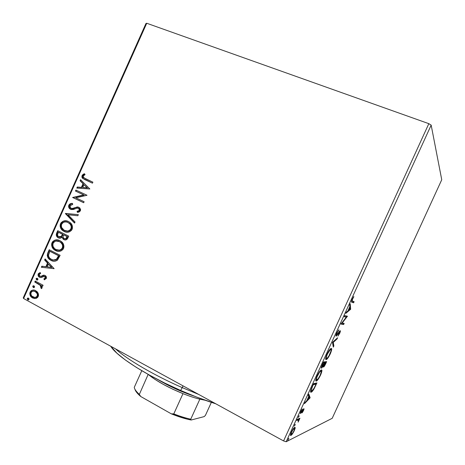 <?xml version="1.0" encoding="UTF-8"?>
<svg xmlns="http://www.w3.org/2000/svg" width="465" height="465" viewBox="0 0 465 465"><rect width="100%" height="100%" fill="white"/><g stroke="black" fill="none" stroke-linecap="round" stroke-linejoin="round"><path stroke-width="0.7" d="M428.835 123.673L283.563 440.925L23.599 298.518L146.737 23.25L428.835 123.673L431.171 125.132L441.744 179.746L332.208 418.302L286.161 441.75L431.171 125.132L441.744 179.746L332.208 418.302L286.161 441.75L283.563 440.925L286.161 441.75L431.171 125.132L428.835 123.673L146.737 23.25L23.599 298.518L283.563 440.925L428.835 123.673M38.107 293.136L37.101 291.683L35.02 290.346L32.684 290.114L31.172 290.718L30.091 292.101L29.76 293.88L31.225 296.926L32.887 298.077L34.898 298.536L36.485 298.234L37.781 297.251L38.49 295.664L38.409 293.927L35.741 290.677C33.527 289.457 31.643 289.933 30.091 292.101C29.481 294.769 30.283 296.699 32.515 297.891L35.735 298.454L38.223 296.507L38.107 293.136M35.212 281.04L34.77 282.023L40.513 285.481L41.187 286.736L40.781 287.707L41.414 288.631L41.757 288.381L42.158 287.37L41.484 285.615L42.652 286.237L43.094 285.248L35.212 281.04L34.77 282.023L40.048 285.033L41.414 288.631L42.019 288.027L41.484 285.615L42.652 286.237L43.094 285.248L35.212 281.04M46.291 278.483L46.238 276.681L44.733 275.356L43.274 275.245L40.798 276.419L39.531 275.948L39.211 274.385L40.647 273.472L40.17 272.525L38.357 273.682L38.084 275.495L39.345 277.146L41.123 277.553L44.251 276.379L45.372 277.559L45.024 278.384L43.89 278.849L44.315 279.791L46.291 278.483C46.639 277.169 46.273 276.204 45.198 275.588L43.693 275.175L40.798 276.419L39.944 276.257L39.211 274.385L40.647 273.472L40.17 272.525L38.2 273.984C37.828 275.507 38.275 276.599 39.542 277.262L40.908 277.582L43.826 276.367L44.652 276.512L45.291 278.029L43.89 278.849L44.315 279.791L46.291 278.483M47.889 252.71L47.232 255.395L48.093 257.86L50.046 259.79L53.202 261.144L55.073 261.22L57.305 260.272L60.125 255.308L49.214 249.74L47.889 252.71L48.331 252.809L49.616 249.943L48.331 252.809L47.889 252.71C46.756 255.942 47.546 258.348 50.267 259.929L50.981 260.342C53.144 261.638 55.312 261.562 57.48 260.121L60.125 255.308L49.214 249.74L47.889 252.71M57.736 230.698L56.259 234.662L56.55 236.017L57.788 237.51L60.229 238.185L62.037 237.202L63.199 239.179L64.955 239.928L66.716 239.574L67.89 237.97L68.704 236.144L57.736 230.698L56.591 233.256C55.98 235.069 56.375 236.487 57.776 237.499L58.334 237.83C59.63 238.493 60.869 238.283 62.037 237.202L63.833 239.574C65.571 240.422 66.919 239.888 67.89 237.97L68.704 236.144L57.736 230.698M65.46 213.441L74.557 223.084L75.039 222.003L68.07 214.807L77.853 215.725L78.335 214.644L65.385 213.604L74.557 223.084L75.039 222.003L68.07 214.807L77.853 215.725L78.335 214.644L65.46 213.441M75.475 191.063L83.717 194.922L72.598 197.48L83.677 202.723L84.119 201.729L75.847 197.817L87.013 195.265L75.917 190.075L75.475 191.063L75.888 191.22L76.318 190.261L75.888 191.22L75.475 191.063L83.717 194.922L72.598 197.48L83.677 202.723L84.119 201.729L75.847 197.817L87.013 195.265L75.917 190.075L75.475 191.063M85.455 178.758L83.194 177.107L83.398 175.758L85.06 174.607L84.432 173.718L83.078 174.375L82.067 175.561L81.869 177.072L82.549 178.316L92.436 183.164L92.884 182.17L83.607 177.711L83.206 176.072L85.06 174.607L84.432 173.718L82.067 175.561L82.596 178.357L92.436 183.164L92.884 182.17L85.455 178.758M89.838 188.964L80.561 179.693L80.079 180.769L83.037 183.733L81.416 187.349L77.283 187.017L76.801 188.093L89.838 188.964L80.561 179.693L80.079 180.769L83.037 183.733L81.416 187.349L77.283 187.017L76.801 188.093L89.838 188.964M71.482 208.477L72.685 208.663L70.593 208.041L69.977 205.635L72.714 204.501L72.511 203.432C70.976 203.222 69.744 203.804 68.82 205.17L68.576 206.46L68.919 207.669L69.622 208.645L71.11 209.512L73.4 209.488L77.178 208.082L78.91 208.576L79.271 210.238L78.585 210.947L77.074 211.284L77.405 212.389L79.091 212.034L80.404 210.796L80.596 209.517L79.684 207.809L77.422 206.919L72.581 208.471L70.849 208.227L69.983 207.262L69.901 205.838L70.506 205.007L72.714 204.501L72.511 203.432L69.953 203.92L68.82 205.17L69.244 205.315C70.052 204.048 71.151 203.472 72.54 203.583L71.377 203.705M68.465 221.52L65.292 220.765L63.089 221.206L61.182 222.607L60.316 224.269L60.13 226.13L60.857 228.402L62.258 230.198L65.117 231.866L67.303 232.238L69.541 231.803L71.476 230.373L72.348 228.681L72.505 226.804L71.749 224.531L70.308 222.758L68.465 221.52C65.362 219.957 62.717 220.677 60.537 223.677C59.747 226.676 60.508 229.007 62.833 230.669L64.094 231.436C67.233 233.064 69.907 232.343 72.127 229.28C72.889 226.35 72.145 224.066 69.907 222.415L68.465 221.52M59.909 240.638L56.747 239.847L54.556 240.271L52.661 241.655L51.789 243.317L51.603 245.183L52.324 247.467L53.713 249.281L56.556 250.984L58.735 251.373L60.962 250.961L62.885 249.542L63.757 247.857L63.92 245.973L63.17 243.689L61.74 241.893L59.909 240.638C56.823 239.039 54.19 239.737 52.016 242.724C51.22 245.944 52.103 248.38 54.672 250.036L55.538 250.542C58.66 252.204 61.328 251.507 63.536 248.455C64.298 245.311 63.443 242.922 60.973 241.271L59.909 240.638M54.138 268.671L45.105 258.924L44.628 259.993L47.506 263.109L45.895 266.707L41.844 266.213L41.368 267.282L54.138 268.671L45.105 258.924L44.628 259.993L47.506 263.109L45.895 266.707L41.844 266.213L41.368 267.282L54.138 268.671M37.363 278.332L36.677 278.227L36.061 278.773L36.787 280.046L37.787 279.802L37.863 278.855L37.363 278.332L36.096 278.675L36.625 279.971L37.892 279.628L37.363 278.332M33.992 285.87L33.306 285.76L32.695 286.3L33.416 287.579L34.416 287.341L34.491 286.388L33.992 285.87L32.73 286.207L33.253 287.504L34.515 287.167L33.992 285.87M28.493 298.146L27.819 298.03L27.203 298.571L27.923 299.855L28.917 299.623L28.993 298.67L28.493 298.146L27.237 298.478L27.761 299.78L29.022 299.448L28.493 298.146M145.952 23.512L23.256 297.815L23.599 298.518L23.256 297.815L145.952 23.512L146.737 23.25L145.952 23.512M295.182 427.963L295.101 427.347L294.444 427.492L292.375 430.206L290.73 433.81L290.596 435.473L292.008 434.508L293.828 431.63L295.101 428.445L295.182 427.963L294.386 427.533L294.194 428.428L294.38 427.538L295.182 427.963L294.711 427.323C293.95 427.649 292.851 429.23 291.421 432.066C290.34 434.705 290.183 435.845 290.951 435.478L292.456 433.915L294.264 430.73L295.182 427.963M297.28 419.354L296.769 420.476L298.611 419.988L298.129 422.133L299.942 418.256L297.28 419.354L296.769 420.476L298.513 419.883L298.129 422.133L299.942 418.256L297.28 419.354M303.488 410.589L304 409.072L303.668 408.799L300.954 412.339L302.291 408.973L300.762 411.676L300.361 413.449L301.14 412.955L303.285 409.839L302.145 412.862L303.488 410.589C304.069 409.2 304.168 408.578 303.779 408.741L301.064 412.368L302.291 408.973L300.878 411.409C300.239 412.961 300.134 413.652 300.564 413.478L303.285 409.839L302.145 412.862L303.488 410.589M312.073 387.06L310.579 391.547L310.911 392.193L311.969 391.675L314.125 388.723L316.921 382.898L313.625 383.666L312.073 387.06C310.422 390.908 310.126 392.617 311.178 392.175L311.341 392.111C311.969 391.937 312.939 390.728 314.253 388.496L316.921 382.898L313.625 383.666L312.073 387.06M323.576 361.95L321.635 366.327L321.42 368.164L323.419 365.792L323.309 367.007L323.843 366.821L325.738 363.653L326.663 361.625L323.576 361.95L322.233 364.874C321.269 367.141 321.048 368.245 321.565 368.187L323.419 365.792L323.576 367.019C324.111 366.74 324.826 365.618 325.738 363.653L326.663 361.625L323.576 361.95M332.591 342.269L333.306 347.123L333.858 345.925L333.26 342.38L337.049 338.956L337.602 337.753L332.504 342.455L333.045 345.53L333.858 345.925L333.26 342.38L337.049 338.956L337.602 337.753L332.591 342.269M344.28 316.735L346.28 317.188L340.926 324.064L343.664 324.518L344.17 323.413L342.147 323.059L347.46 316.241L344.798 315.613L344.28 316.735L346.28 317.188L340.926 324.064L343.664 324.518L344.17 323.413L342.147 323.059L347.46 316.241L344.798 315.613L344.28 316.735M352.458 301.076L352.22 300.035L353.813 296.525L352.156 299.384L351.482 301.692L353.615 302.796L354.121 301.692L352.458 301.076C351.993 301.297 352.011 300.698 352.517 299.268L353.813 296.525L352.249 299.181C351.36 301.465 351.249 302.465 351.918 302.186L353.615 302.796L354.121 301.692L352.458 301.076M350.662 309.242L350.226 303.767L349.663 304.994L349.808 306.766L347.936 310.858L346.396 312.125L345.832 313.358L350.662 309.242L349.988 308.929L350.662 309.242L350.226 303.767L349.663 304.994L349.808 306.766L347.936 310.858L346.396 312.125L345.832 313.358L350.662 309.242M336.765 332.981L335.974 335.312L336.207 336.119L339.822 331.905L337.956 336.073L339.7 333.341L340.328 330.749L339.543 331.225L336.84 334.928L336.532 334.672L336.997 333.149L338.892 329.761L336.765 332.981C335.922 335.027 335.713 336.079 336.131 336.131L339.63 331.841L339.421 333.3L337.956 336.073L339.7 333.341C340.415 331.609 340.589 330.731 340.229 330.702L336.747 334.986L337.102 332.928L338.892 329.761L336.765 332.981M331.237 348.436L329.313 350.186L326.942 354.435L325.703 358.329L325.744 359.305L326.302 359.532L328.4 357.323L330.586 353.202L331.69 349.355L331.557 348.599L330.952 348.506C330.051 348.884 328.767 350.75 327.093 354.103C325.558 357.893 325.244 359.712 326.157 359.561L326.418 359.486C327.331 359.108 328.621 357.225 330.301 353.848C331.795 350.157 332.109 348.355 331.237 348.436M321.385 369.942L319.385 371.866L316.985 376.173L315.787 379.975L315.863 380.882L316.467 381.004L318.635 378.632L320.844 374.476L321.879 371.064L321.809 370.163L321.164 370.018C320.228 370.407 318.885 372.349 317.136 375.842C315.613 379.597 315.34 381.335 316.31 381.056L316.508 380.986C317.456 380.585 318.804 378.632 320.559 375.116C322.036 371.459 322.315 369.739 321.385 369.942M310.126 397.732L308.83 394.14L308.272 395.36L308.696 396.523L306.83 400.586L305.023 402.452L304.465 403.672L310.126 397.732L309.237 397.499L310.126 397.732L308.83 394.14L308.272 395.36L308.696 396.523L306.83 400.586L305.023 402.452L304.465 403.672L310.039 397.912L309.103 397.639L309.324 397.319L310.126 397.732M299.164 415.71L298.263 417.582L299.164 415.71M295.234 424.278L294.333 426.155L295.234 424.278M288.841 438.245L287.899 440.111L288.841 438.245M353.272 301.378L352.796 302.419L353.615 302.796L351.604 301.994L352.796 302.419L353.272 301.378M353.447 297.042L353.743 297.176L353.447 297.042M349.994 309.155L350.575 309.428L349.994 309.155M350.005 309.149L348.169 310.341L349.604 307.214L350.005 309.149L348.419 310.457L349.854 307.33L350.005 309.149M346.559 316.026L347.349 316.473L346.535 316.09L345.826 316.979L346.559 316.026M341.775 322.884L342.147 323.059L341.775 322.884M343.251 323.251L342.85 324.134L343.664 324.518L341.037 323.826L342.85 324.134L343.251 323.251M345.454 316.805L344.367 316.555L345.454 316.805M338.229 330.505L338.619 330.691L338.229 330.505M336.102 334.748L336.579 334.974M339.491 331.289L339.392 331.65L339.491 331.289M339.27 331.592L339.735 331.812L339.27 331.592M338.77 332.306L339.066 332.446L338.77 332.306M337.863 333.649L338.16 333.789L337.863 333.649M336.311 334.847L335.986 335.242L336.311 334.847M336.538 338.712L337.049 338.956L336.538 338.712M332.742 342.13L333.26 342.38L332.742 342.13M333.306 347.123L333.858 345.925L333.039 345.547L332.51 342.438L333.306 347.123M326.453 358.399L325.686 359.044L326.453 358.399L326.407 356.841L327.424 354.051C328.761 351.377 329.784 349.901 330.499 349.604L330.08 349.227L330.731 349.546C331.435 349.477 331.185 350.93 329.976 353.912C328.639 356.585 327.61 358.073 326.889 358.387L326.663 358.451C325.924 358.579 326.18 357.108 327.424 354.051L330.191 349.802L331.045 349.779L330.987 351.052L328.953 355.87L327.215 358.166L326.471 358.41M325.779 359.375L326.157 359.561L325.779 359.375M325.622 361.735L325.279 362.479L325.622 361.735M323.588 365.763L323.332 366.095L323.588 365.763M321.693 366.879L321.356 367.315L321.693 366.879M323.297 362.549L324.547 362.909L322.076 367.071C321.733 367.019 321.978 366.1 322.797 364.322L323.134 362.915L324.547 362.909L323.297 362.549M323.977 362.624L325.035 362.363L325.849 362.764L323.96 365.949C323.628 365.938 323.843 365.101 324.605 363.438L324.861 362.874L323.977 362.624M324.861 362.874L325.849 362.764L324.047 362.468L325.849 362.764L323.907 365.949L324.861 362.874M316.543 379.905L315.776 380.539L316.543 379.905M315.834 380.812L316.31 381.056L315.834 380.812M320.211 375.226C318.792 378.045 317.705 379.603 316.956 379.899L316.816 379.946C316.031 380.178 316.258 378.777 317.49 375.743L317.49 375.743C318.885 372.965 319.955 371.425 320.699 371.117L320.269 370.75L320.879 371.058C321.629 370.884 321.408 372.273 320.211 375.226L318.194 378.702L316.607 379.94L316.386 379.091L317.043 376.778L319.513 372.262L320.757 371.087L321.292 371.512L320.211 375.226M315.811 383.154L315.52 383.788L315.811 383.154M314.003 388.362L311.69 391.065C311.097 391.35 311.073 390.623 311.62 388.885L311.341 388.74L311.62 388.885L312.654 385.787L313.457 384.706L316.084 384.078L315.276 383.666L313.427 384.102L315.276 383.666L316.084 384.078L314.206 387.99C313.131 389.868 312.335 390.873 311.823 391.013L311.294 390.955L311.306 389.902L313.207 384.578L316.084 384.078L314.003 388.368M311.387 391.048L310.591 391.67L311.387 391.048M310.626 391.89L311.178 392.175L310.626 391.89M308.458 394.948L309.324 397.319L308.458 394.948M309.266 398.075L307.162 399.871L308.586 396.761L309.266 398.075L307.406 399.999L308.83 396.889L309.266 398.075M302.918 409.648L303.285 409.839L302.918 409.648M300.431 412.577L301.14 412.955L300.431 412.577M298.664 416.315L299.042 416.518L298.664 416.315M298.716 418.762L299.437 419.354L298.635 418.93L298.245 419.093L299.047 419.517L298.245 419.093L298.199 419.721L298.716 418.762M297.705 419.459L298.513 419.883L297.199 419.535M297.083 419.785L297.676 420.098L297.083 419.785M294.746 424.871L295.124 425.074L294.746 424.871M291.113 434.194L290.497 434.822L291.113 434.194M290.497 435.199L290.98 435.467L290.497 435.199M293.932 430.881C292.869 432.956 292.055 434.112 291.491 434.357C290.881 434.688 290.974 433.868 291.764 431.904L291.764 431.904C292.834 429.805 293.648 428.649 294.2 428.434L293.752 428.189L294.2 428.434C294.798 428.125 294.711 428.945 293.932 430.881L292.52 433.316L291.2 434.368L291.607 432.252L293.183 429.451L294.554 428.532L293.932 430.881M288.37 438.815L288.736 439.012L288.37 438.815M324.285 363.473L323.018 366.002L321.978 367.042L323.384 363.037L324.547 362.909L324.285 363.473M92.442 183.152L83.008 178.537L82.474 175.741L82.067 175.561L82.474 175.741L84.618 173.986L82.474 175.741L82.235 176.874L82.689 178.171L84.572 179.519L92.442 183.152M77.271 188.133L77.696 187.186L77.283 187.017L81.828 187.511L81.416 187.349L81.828 187.511L83.45 183.902L80.079 180.769L80.492 180.943L80.898 180.031L80.492 180.943L83.45 183.902L81.828 187.511L77.696 187.186L77.271 188.133M87.513 187.965L83.985 184.681L87.513 187.965L82.747 187.453L87.513 187.965L82.747 187.453L83.985 184.681L87.513 187.965M83.688 202.688L72.598 197.48L84.124 195.079L75.888 191.22L84.124 195.079L73.022 197.637L83.688 202.688M74.755 207.721L72.261 208.518L72.685 208.663L77.347 207.099L74.755 207.721M77.492 211.424L79.684 210.383L77.074 211.284L77.771 212.342L77.074 211.284L77.405 212.389L80.404 210.796L79.591 207.727L76.928 206.954L78.672 207.175L76.091 207.483M71.069 203.78L69.692 204.617L69.041 205.949L69.343 207.814L71 209.448L70.261 208.983C69.134 208.064 68.797 206.844 69.244 205.315L68.82 205.17C68.372 206.693 68.71 207.919 69.837 208.837L71.209 209.541L70.581 209.308L75.097 208.878L76.748 208.181L78.446 208.268L79.684 210.383L79.265 208.669L78.411 208.25M79.102 208.547L79.393 208.785M79.66 209.169L79.742 210.232L78.998 211.093M78.103 211.343L77.789 211.389M75.632 207.669L75.167 207.872M74.563 208.128L72.999 208.616M72.366 208.68L72.04 208.645M74.65 222.875L65.385 213.604L65.885 213.58L74.65 222.875M62.618 221.811L60.746 224.392L60.816 227.443L62.688 230.32L65.745 232.052L63.263 230.791C60.944 229.129 60.177 226.798 60.973 223.805L60.537 223.677L60.973 223.805C62.636 221.241 64.821 220.352 67.518 221.125L66.344 220.916M65.716 220.898L63.519 221.34M68.053 222.462L67.646 222.305M71.593 228.327L71.395 228.89L70.971 228.768C69.175 231.175 67.03 231.739 64.536 230.448L63.502 229.82C61.63 228.489 61.02 226.612 61.671 224.194C63.432 221.811 65.553 221.253 68.03 222.514L70.285 223.967M70.57 224.293L71.523 226.071L71.68 227.914M69.308 230.861L67.524 231.21L65.873 230.942C68.105 231.698 69.948 231.012 71.395 228.89L69.727 230.663M68.03 222.514L69.204 223.241C70.988 224.572 71.575 226.414 70.971 228.768L71.395 228.89C71.999 226.542 71.412 224.7 69.628 223.374L68.03 222.514L70.145 224.165L71.099 225.944L71.255 227.78L70.436 229.623L69.302 230.535L67.483 231.076L64.147 230.239L61.7 227.588L61.328 225.67L61.671 224.194L62.903 222.677L64.6 221.985L66.367 221.962L68.03 222.514M64.775 239.899L63.833 239.574L62.037 237.202L63.095 238.76L64.775 239.899M58.77 237.946L58.212 237.615C56.811 236.598 56.416 235.185 57.026 233.378L56.591 233.256L57.026 233.378L58.137 230.896L56.893 233.715L56.742 235.342L57.736 237.214L59.258 238.15M62.688 234.877L62.909 234.377L62.688 234.877L62.258 234.761L62.688 234.877L61.275 236.9L59.532 237.092M62.508 235.273L61.985 236.214M58.852 232.361L62.909 234.377L62.479 234.261L61.421 236.267L61.857 236.383L58.433 236.639C57.416 235.807 57.242 234.715 57.91 233.366L58.416 232.238L62.909 234.377L58.852 232.361M64.949 238.801C65.896 239.126 66.617 238.766 67.1 237.714L66.669 237.603L67.1 237.714L67.559 236.691L67.129 236.575L66.669 237.603C66.094 238.76 65.286 239.086 64.251 238.574L63.908 238.371C62.926 237.609 62.752 236.592 63.38 235.325L63.606 234.819L64.036 234.935L67.559 236.691L66.524 238.568M66.356 238.708L66.065 238.853M65.425 238.923L65.013 238.824M63.606 234.819L67.559 236.691L63.606 234.819L67.129 236.575L65.786 238.679L64.583 238.714L63.455 237.952L62.984 236.778L63.606 234.819M59.468 237.069L61.857 236.383M57.567 251.257L55.114 250.135C52.545 248.484 51.662 246.049 52.458 242.829L52.016 242.724L52.458 242.829C53.981 240.417 56.009 239.504 58.555 240.103L57.811 239.987M57.189 239.957L54.998 240.382M54.097 240.847L52.231 243.422L52.301 246.479L54.155 249.385L57.573 251.263M63.019 247.467L62.822 248.031L62.391 247.926C60.595 250.327 58.462 250.868 55.986 249.554L55.236 249.112C53.184 247.787 52.487 245.834 53.144 243.253C54.899 240.882 57.009 240.341 59.474 241.626L59.102 241.393M60.299 241.945L61.729 243.085M62.008 243.41L62.955 245.206L63.106 247.055M60.741 249.99L57.631 250.129C59.753 250.745 61.485 250.048 62.822 248.031L61.159 249.792M59.474 241.626L60.328 242.137C62.31 243.468 62.996 245.392 62.391 247.926L62.822 248.031C63.432 245.503 62.746 243.573 60.764 242.248L59.474 241.626L60.95 242.631L62.333 244.573L62.711 246.438L62.153 248.374L61.136 249.438L59.427 250.147L55.986 249.554L54.51 248.543L53.167 246.659L52.801 244.735L53.144 243.253L54.37 241.748L56.062 241.062L59.474 241.626M53.394 261.179L50.708 260.022C47.994 258.435 47.203 256.035 48.331 252.809L48.093 253.384M47.901 253.966L47.703 255.791L48.54 257.953L50.493 259.883L52.987 261.068M53.376 260.022L57.119 259.156L56.678 259.063L57.119 259.156L58.7 256.465L58.264 256.372L58.7 256.465L58.991 255.82L58.555 255.721L56.678 259.063C54.951 260.324 53.196 260.423 51.423 259.354L50.784 258.988C49.371 258.185 48.616 256.901 48.511 255.128L49.889 251.292L58.991 255.82L50.33 251.391L58.991 255.82L57.596 258.552L56.387 259.72M55.881 259.958L54.103 260.15M41.833 267.34L42.298 266.294L41.844 266.213L46.343 266.788L45.895 266.707L46.343 266.788L47.953 263.196L44.628 259.993L45.076 260.086L45.436 259.278L45.076 260.086L47.953 263.196L46.343 266.788L42.298 266.294L41.833 267.34M51.911 267.468L48.43 264.108L51.911 267.468L47.198 266.864L51.911 267.468L47.198 266.864L48.43 264.108L51.911 267.468M45.82 277.628L45.477 278.454L44.344 278.919L44.687 279.692L43.89 278.849L45.739 278.099L45.291 278.029L45.739 278.099L45.099 276.582L44.466 276.431M39.258 276.797L39.996 277.332C38.729 276.669 38.281 275.582 38.653 274.059L38.2 273.984L38.653 274.059L40.246 272.682L39.234 273.251L38.56 274.304L38.537 275.565L39.124 276.652M40.635 276.431L41.251 276.495L43.693 275.175L44.419 275.257L41.42 276.454M45.279 276.692L45.739 277.291M37.136 278.297L36.485 279.145L37.217 280.099L36.625 279.971L37.084 280.04L36.555 278.75L36.096 278.675L37.241 278.279M42.716 286.091L41.484 285.615L42.716 286.091M41.24 287.771L41.693 288.44L40.781 287.707L41.577 287.405L41.123 287.341L41.577 287.405L40.502 285.097L34.77 282.023L35.23 282.092L35.607 281.255L35.23 282.092L38.851 284.039M39.868 284.644L40.507 285.103M40.74 285.312L41.536 286.417L41.577 287.405M33.771 285.818L33.114 286.667L33.864 287.632L33.253 287.504L33.718 287.568L33.189 286.271L32.73 286.207L33.852 285.806M31.684 296.978L34.631 298.53L32.974 297.943C30.748 296.751 29.94 294.822 30.556 292.154L30.091 292.101L30.556 292.154C31.422 290.619 32.649 289.945 34.23 290.125M34.125 290.119L33.747 290.114M33.143 290.172L32.515 290.329M31.963 290.567L30.556 292.154L30.254 294.235M30.388 294.833L31.393 296.658M35.485 291.584L34.654 291.299M37.932 295.066L37.712 296.031L37.252 295.978C36.084 297.501 34.689 297.832 33.079 296.966L32.945 296.903C31.271 296.042 30.638 294.612 31.056 292.619C32.242 291.044 33.654 290.718 35.294 291.654L37.154 292.886L37.915 294.682M34.666 297.408C35.933 297.676 36.944 297.216 37.712 296.031L36.863 297.03L35.108 297.455M35.294 291.654C36.979 292.514 37.636 293.956 37.252 295.978L37.712 296.031C38.089 294.014 37.438 292.572 35.753 291.712L35.294 291.654L37.183 293.665L37.45 295.316L36.404 296.978L34.648 297.408L31.975 296.193L31.219 295.205L30.859 293.27L31.405 292.049L32.434 291.328L33.608 291.166L35.294 291.654M28.284 298.082L27.633 298.925L28.388 299.902L27.761 299.78L28.231 299.826L27.702 298.524L27.237 298.478L28.33 298.071M82.747 187.453L83.985 184.681L87.106 187.796L82.747 187.453M62.258 234.761L61.148 236.551L59.793 237.086L58.323 236.557L57.486 234.901L58.416 232.238L62.479 234.261L62.258 234.761M58.555 255.721L56.399 259.319L53.661 260.063L51.731 259.505L49.924 258.325L48.848 256.872L48.511 255.128L49.889 251.292L58.555 255.721M47.198 266.864L48.43 264.108L51.47 267.387L47.198 266.864M182.233 387.618L180.653 390.472C193.08 395.907 204.774 400.342 215.748 403.777L196.678 397.087L180.653 390.472L164.715 383.055L149.689 375.22L136.338 367.385L125.283 359.939L116.959 353.231L110.757 346.262C116.366 356.085 146.33 375.528 180.653 390.472L182.233 387.618L198.724 394.448L182.233 387.618L183.036 385.857L182.233 387.618C153.851 375.214 127.265 359.573 115.494 348.86C127.265 359.573 153.851 375.214 182.233 387.618M134.931 389.246C135.449 391.199 137.39 393.623 140.761 396.523L171.329 413.85L173.782 413.902C180.019 416.326 185.675 418.093 190.749 419.192L191.138 420.017L186.709 419.023L171.329 413.85C178.746 416.843 185.355 418.901 191.138 420.017L204.176 416.611L205.414 415.408L211.354 402.359L205.414 415.408L204.176 416.611L191.138 420.017L190.749 419.192C185.675 418.093 180.019 416.326 173.782 413.902L182.978 393.646L172.806 389.222L163.128 384.276L154.746 379.237L148.335 374.517C156.548 381.155 168.092 387.531 182.978 393.646C189.203 396.11 194.823 397.959 199.845 399.179L205.187 400.243L199.845 399.179C194.823 397.959 189.203 396.11 182.978 393.646L173.782 413.902L171.329 413.85L140.761 396.523L139.337 394.401L148.172 374.377L139.337 394.401C136.216 391.553 134.525 389.199 134.263 387.351C134.525 389.199 136.216 391.553 139.337 394.401L140.761 396.523L138.146 394.082L135.146 389.897M158.46 379.905C169.812 386.595 181.739 392.007 194.248 396.139C181.739 392.007 169.812 386.595 158.46 379.905M141.79 370.71L134.263 387.351L141.79 370.71M190.749 419.192L199.845 399.179L190.749 419.192M339.63 331.841L339.229 331.644M336.282 336.096L335.951 335.933M326.418 359.486L325.698 359.131M330.499 349.604L329.97 349.349M323.576 367.019L323.245 366.85M321.681 368.152L321.315 367.966M316.508 380.986L315.781 380.62M320.699 371.117L320.176 370.855M311.341 392.111L310.597 391.728M290.951 435.478L290.503 435.234M82.596 178.357L83.008 178.537M78.852 208.523L79.265 208.669M69.837 208.837L70.261 208.983M62.833 230.669L63.263 230.791M69.204 223.241L69.628 223.374M63.339 239.283L63.769 239.394M57.776 237.499L58.212 237.615M54.672 250.036L55.114 250.135M60.328 242.137L60.764 242.248M50.267 259.929L50.708 260.022M37.845 283.667L38.304 283.737M32.719 297.995L33.178 298.042"/></g></svg>
